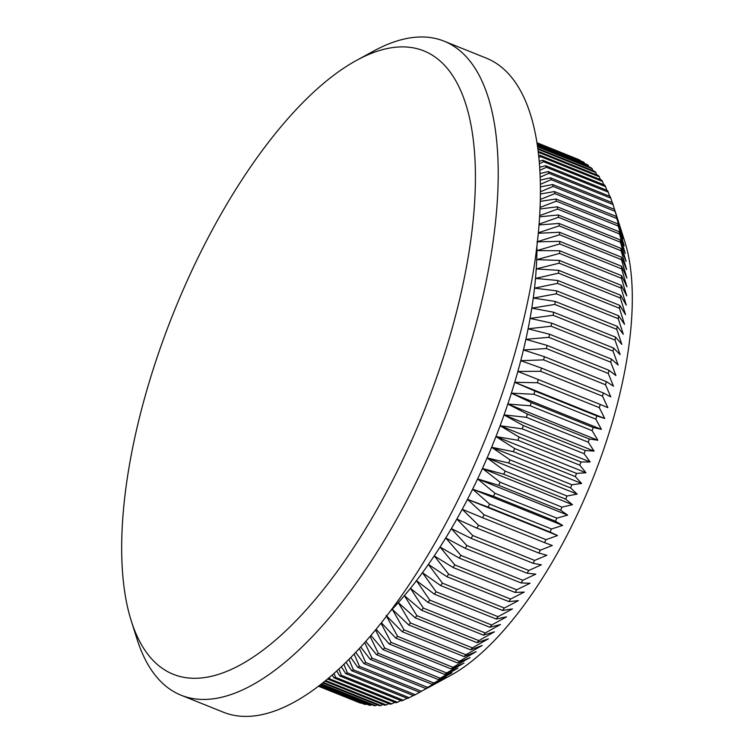 <?xml version="1.0" encoding="UTF-8"?>
<svg xmlns="http://www.w3.org/2000/svg" width="754" height="754" viewBox="0 0 754 754"><rect width="100%" height="100%" fill="white"/><g stroke="black" fill="none" stroke-linecap="round" stroke-linejoin="round"><path stroke-width="1.13" d="M536.933 246.238A276.35 110.697 111.9 0 1 536.914 250.611L559.647 250.752A292.901 117.322 111.9 0 1 559.581 253.419L536.697 259.64L559.317 260.422A292.901 117.322 111.9 0 1 559.176 263.155L536.217 268.924L558.714 270.337A292.901 117.322 111.9 0 1 558.497 273.146L535.491 278.424A276.35 110.697 111.9 0 1 534.511 288.141L556.706 290.874A292.901 117.322 111.9 0 1 556.339 293.806L533.276 298.056A276.35 110.697 111.9 0 1 531.787 308.15L553.634 312.222A292.901 117.322 111.9 0 1 553.125 315.247L530.062 318.405A276.35 110.697 111.9 0 1 528.092 328.81L549.525 334.211A292.901 117.322 111.9 0 1 548.874 337.321L525.877 339.328L547.093 345.407A292.901 117.322 111.9 0 1 546.367 348.546L523.427 349.96L544.407 356.708A292.901 117.322 111.9 0 1 543.615 359.875L520.75 360.676L541.476 368.093A292.901 117.322 111.9 0 1 540.618 371.279L517.847 371.458L538.309 379.545A292.901 117.322 111.9 0 1 537.385 382.749L514.718 382.297L534.916 391.043A292.901 117.322 111.9 0 1 533.926 394.257L511.372 393.154L531.287 402.57A292.901 117.322 111.9 0 1 530.241 405.784L507.819 404.031L527.442 414.097A292.901 117.322 111.9 0 1 526.33 417.311L504.058 414.907L523.38 425.614A292.901 117.322 111.9 0 1 522.211 428.819L500.1 425.746L519.11 437.094A292.901 117.322 111.9 0 1 517.885 440.279L495.953 436.547L514.643 448.517A292.901 117.322 111.9 0 1 513.37 451.684L491.617 447.282L509.987 459.855A292.901 117.322 111.9 0 1 508.658 463.003L487.112 457.932L505.142 471.109A292.901 117.322 111.9 0 1 503.766 474.228L482.437 468.479L500.128 482.249A292.901 117.322 111.9 0 1 498.705 485.331L477.602 478.913L494.944 493.248A292.901 117.322 111.9 0 1 493.474 496.292L472.617 489.205L489.61 504.096A292.901 117.322 111.9 0 1 488.092 507.093L467.489 499.336L484.115 514.775A292.901 117.322 111.9 0 1 482.569 517.715L462.23 509.289L478.498 525.255A292.901 117.322 111.9 0 1 476.905 528.139L456.839 519.063L472.739 535.538A292.901 117.322 111.9 0 1 471.118 538.356L451.344 528.62L466.867 545.576A292.901 117.322 111.9 0 1 465.218 548.337L445.737 537.951L460.892 555.378A292.901 117.322 111.9 0 1 459.205 558.064L521.108 582.955A292.901 117.322 -68.1 0 0 522.786 580.269L535.774 574.152L527.112 573.229A292.901 117.322 -68.1 0 0 528.771 570.467L541.372 564.821L533.012 563.247A292.901 117.322 -68.1 0 0 534.643 560.42L546.876 555.264L538.799 553.031A292.901 117.322 -68.1 0 0 540.392 550.147L552.258 545.5L544.463 542.607A292.901 117.322 -68.1 0 0 546.019 539.666L557.526 535.538L549.986 531.985A292.901 117.322 -68.1 0 0 551.504 528.988L562.654 525.406L555.368 521.184A292.901 117.322 -68.1 0 0 556.848 518.139L567.639 515.114L560.599 510.222A292.901 117.322 -68.1 0 0 562.022 507.14L572.475 504.69L565.66 499.12A292.901 117.322 -68.1 0 0 567.046 496L577.149 494.134L570.552 487.895A292.901 117.322 -68.1 0 0 571.881 484.747L581.654 483.484L575.264 476.575A292.901 117.322 -68.1 0 0 576.546 473.399L585.981 472.749L579.788 465.171A292.901 117.322 -68.1 0 0 581.014 461.985L590.128 461.957L584.105 453.701A292.901 117.322 -68.1 0 0 585.274 450.506L594.086 451.109L588.233 442.202A292.901 117.322 -68.1 0 0 589.336 438.988L597.847 440.242L592.135 430.675A292.901 117.322 -68.1 0 0 593.181 427.461L601.4 429.365L595.82 419.149A292.901 117.322 -68.1 0 0 596.81 415.935L604.746 418.498L599.289 407.641A292.901 117.322 -68.1 0 0 600.212 404.436L607.875 407.66L602.521 396.17A292.901 117.322 -68.1 0 0 603.379 392.985L610.787 396.877L605.509 384.766A292.901 117.322 -68.1 0 0 606.301 381.599L613.464 386.161L608.261 373.437A292.901 117.322 -68.1 0 0 608.987 370.299L615.914 375.53L610.768 362.212A292.901 117.322 -68.1 0 0 611.419 359.102L618.12 365.011L613.021 351.11A292.901 117.322 -68.1 0 0 613.605 348.037L620.099 354.616L615.019 340.139A292.901 117.322 -68.1 0 0 615.528 337.113L621.824 344.361L616.763 329.328A292.901 117.322 -68.1 0 0 617.196 326.35L623.304 334.267L618.233 318.697A292.901 117.322 -68.1 0 0 618.6 315.766L624.538 324.352L619.449 308.263A292.901 117.322 -68.1 0 0 619.741 305.389L625.518 314.635L620.391 298.037A292.901 117.322 -68.1 0 0 620.608 295.229L626.254 305.125L621.07 288.047A292.901 117.322 -68.1 0 0 621.211 285.314L626.725 295.851L621.475 278.311A292.901 117.322 -68.1 0 0 621.541 275.644L626.951 286.822L621.616 268.839A292.901 117.322 -68.1 0 0 621.607 266.247L626.913 278.047L621.475 259.649A292.901 117.322 -68.1 0 0 621.39 257.142L626.631 269.555L621.079 250.762A292.901 117.322 -68.1 0 0 620.919 248.339L626.084 261.365L620.401 242.185A292.901 117.322 -68.1 0 0 620.165 239.857L625.283 253.467L619.458 233.938A292.901 117.322 -68.1 0 0 619.147 231.704L624.237 245.898L618.252 226.04A292.901 117.322 -68.1 0 0 617.865 223.9L622.936 238.66L616.772 218.5A292.901 117.322 -68.1 0 0 616.32 216.464L621.381 231.761L615.038 211.327A292.901 117.322 -68.1 0 0 614.51 209.405L613.049 204.551A292.901 117.322 -68.1 0 0 612.446 202.722L550.543 177.831A292.901 117.322 111.9 0 1 551.146 179.659L613.049 204.551M460.892 555.378L522.786 580.269M465.218 548.337L527.112 573.229M466.867 545.576L528.771 570.467M471.118 538.356L533.012 563.247M472.739 535.538L534.643 560.42M476.905 528.139L538.799 553.031M478.498 525.255L540.392 550.147M482.569 517.715L544.463 542.607M484.115 514.775L546.019 539.666M488.092 507.093L549.986 531.985M489.61 504.096L551.504 528.988M493.474 496.292L555.368 521.184M494.944 493.248L556.848 518.139M498.705 485.331L560.599 510.222M500.128 482.249L562.022 507.14M503.766 474.228L565.66 499.12M505.142 471.109L567.046 496M508.658 463.003L570.552 487.895M509.987 459.855L571.881 484.747M513.37 451.684L575.264 476.575M514.643 448.517L576.546 473.399M517.885 440.279L579.788 465.171M519.11 437.094L581.014 461.985M522.211 428.819L584.105 453.701M523.38 425.614L585.274 450.506M526.33 417.311L588.233 442.202M527.442 414.097L589.336 438.988M530.241 405.784L592.135 430.675M531.287 402.57L593.181 427.461M533.926 394.257L595.82 419.149M534.916 391.043L596.81 415.935M558.497 273.146L620.391 298.037M558.714 270.337L620.608 295.229M559.176 263.155L621.07 288.047M559.317 260.422L621.211 285.314M556.339 293.806L618.233 318.697M556.706 290.874L618.6 315.766M538.328 233.269L559.496 232.251A292.901 117.322 111.9 0 1 559.581 234.758L536.886 241.846L559.704 241.355A292.901 117.322 111.9 0 1 559.713 243.947L536.914 250.611A276.35 110.697 111.9 0 1 536.697 259.64A276.35 110.697 111.9 0 1 536.217 268.924A276.35 110.697 111.9 0 1 535.491 278.424L557.837 280.497L619.741 305.389M557.837 280.497A292.901 117.322 111.9 0 1 557.555 283.372L619.449 308.263M559.581 234.758L621.475 259.649M559.496 232.251L621.39 257.142M539.044 224.928L559.016 223.448A292.901 117.322 111.9 0 1 559.176 225.87L621.079 250.762M559.016 223.448L620.919 248.339M559.581 253.419L621.475 278.311M559.647 250.752L621.541 275.644M559.704 241.355L621.607 266.247M559.713 243.947L621.616 268.839M537.385 382.749L599.289 407.641M538.309 379.545L600.212 404.436M540.618 371.279L602.521 396.17M541.476 368.093L603.379 392.985M543.615 359.875L605.509 384.766M544.407 356.708L606.301 381.599M546.367 348.546L608.261 373.437M547.093 345.407L608.987 370.299M553.125 315.247L615.019 340.139M553.634 312.222L615.528 337.113M557.555 283.372L534.511 288.141A276.35 110.697 111.9 0 1 533.276 298.056L555.302 301.459L617.196 326.35M555.302 301.459A292.901 117.322 111.9 0 1 554.859 304.437L616.763 329.328M548.874 337.321L610.768 362.212M549.525 334.211L611.419 359.102M554.859 304.437L531.787 308.15A276.35 110.697 111.9 0 1 530.062 318.405L551.711 323.146L613.605 348.037M551.711 323.146A292.901 117.322 111.9 0 1 551.127 326.218L613.021 351.11M546.396 167.284L608.289 192.176A292.901 117.322 -68.1 0 0 607.554 190.583L545.651 165.692A292.901 117.322 111.9 0 1 546.396 167.284L539.873 170.3M540.043 173.524L548.224 171.563L610.127 196.455A292.901 117.322 -68.1 0 1 610.797 198.161L548.893 173.269L540.203 177.162M548.224 171.563A292.901 117.322 111.9 0 1 548.893 173.269M540.429 186.898L552.616 184.513L614.51 209.405M552.616 184.513A292.901 117.322 111.9 0 1 553.144 186.436L615.038 211.327M540.034 208.962L557.253 206.813A292.901 117.322 111.9 0 1 557.564 209.047L619.458 233.938M557.253 206.813L619.147 231.704M539.619 216.822L558.271 214.965L620.165 239.857M558.271 214.965A292.901 117.322 111.9 0 1 558.507 217.293L620.401 242.185M540.429 193.985L554.426 191.573L616.32 216.464M554.426 191.573A292.901 117.322 111.9 0 1 554.878 193.608L616.772 218.5M540.298 201.346L555.971 199.009L617.865 223.9M555.971 199.009A292.901 117.322 111.9 0 1 556.348 201.148L618.252 226.04M543.643 161.724L605.547 186.615A292.901 117.322 -68.1 0 0 604.736 185.135L542.833 160.253A292.901 117.322 111.9 0 1 543.643 161.724L539.43 163.731M540.656 156.587L602.55 181.478A292.901 117.322 -68.1 0 0 601.673 180.121L539.779 155.23A292.901 117.322 111.9 0 1 540.656 156.587L538.865 157.463M538.299 152.242L599.326 176.785A292.901 117.322 -68.1 0 0 598.384 175.55L538.186 151.347M537.922 149.226L595.858 172.525A292.901 117.322 -68.1 0 0 594.859 171.422L537.819 148.481M537.583 146.776L592.173 168.726A292.901 117.322 -68.1 0 0 591.108 167.746L537.498 146.191M537.31 144.891L588.271 165.38A292.901 117.322 -68.1 0 0 587.149 164.532L537.244 144.466M537.112 143.59L584.152 162.506A292.901 117.322 -68.1 0 0 582.974 161.79L537.074 143.335M536.999 142.874L579.835 160.102A292.901 117.322 -68.1 0 0 578.591 159.518L536.989 142.779M536.98 142.751L575.33 158.199M318.442 686.215L359.432 702.7A292.901 117.322 -68.1 0 0 360.723 703.152L361.175 702.954M318.499 686.168L360.723 703.152M318.819 685.923L364.135 704.151A292.901 117.322 -68.1 0 0 365.483 704.472L366.397 704.066M319.008 685.782L365.483 704.472M319.668 685.273L369.026 705.122A292.901 117.322 -68.1 0 0 370.421 705.31L371.788 704.688M319.988 685.028L370.421 705.31M320.978 684.255L374.088 705.621A292.901 117.322 -68.1 0 0 375.53 705.669L377.32 704.83M321.421 683.906L375.53 705.669M322.731 682.879L379.319 705.631A292.901 117.322 -68.1 0 0 380.798 705.546L383.013 704.481M323.306 682.427L380.798 705.546M324.917 681.116L384.7 705.16A292.901 117.322 -68.1 0 0 386.218 704.933L388.838 703.642M325.605 680.56L386.218 704.933M329.338 677.45L329.884 678.958A292.901 117.322 111.9 0 1 328.32 679.307L390.223 704.198A292.901 117.322 -68.1 0 0 391.788 703.85L394.794 702.332M329.884 678.958L391.788 703.85M343.89 664.274L347.33 672.822A292.901 117.322 111.9 0 1 345.671 673.576L407.565 698.468A292.901 117.322 -68.1 0 0 409.233 697.714L413.343 695.518M347.33 672.822L409.233 697.714M348.97 659.288L353.372 669.835A292.901 117.322 111.9 0 1 351.675 670.721L413.578 695.612A292.901 117.322 -68.1 0 0 415.266 694.726L419.676 692.285A292.901 117.322 -68.1 0 0 421.392 691.277L440.157 680.919L425.859 688.506A292.901 117.322 -68.1 0 0 427.593 687.365L446.038 677.073L432.117 684.274A292.901 117.322 -68.1 0 0 433.87 683.011L451.985 672.813L438.432 679.59A292.901 117.322 -68.1 0 0 440.204 678.204L457.98 668.129L444.803 674.472A292.901 117.322 -68.1 0 0 446.585 672.973L464.012 663.039L451.212 668.93A292.901 117.322 -68.1 0 0 453.003 667.309L470.072 657.554L457.65 662.964A292.901 117.322 -68.1 0 0 459.45 661.23L476.16 651.682L464.106 656.593A292.901 117.322 -68.1 0 0 465.906 654.745L482.258 645.433L470.571 649.825A292.901 117.322 -68.1 0 0 472.372 647.865L488.347 638.817L477.018 642.672A292.901 117.322 -68.1 0 0 478.818 640.608L494.426 631.833L483.455 635.141A292.901 117.322 -68.1 0 0 485.246 632.983L500.486 624.519L489.874 627.262A292.901 117.322 -68.1 0 0 491.646 625L506.509 616.866L496.236 619.034A292.901 117.322 -68.1 0 0 498.008 616.678L512.494 608.902L502.56 610.467A292.901 117.322 -68.1 0 0 504.313 608.026L518.422 600.636L508.818 601.598A292.901 117.322 -68.1 0 0 510.552 599.062L524.284 592.079L515.001 592.418A292.901 117.322 -68.1 0 0 516.707 589.807L530.071 583.247L521.108 582.955M353.372 669.835L415.266 694.726M338.914 668.968L341.402 675.348L403.305 700.24L407.056 698.261M341.402 675.348A292.901 117.322 111.9 0 1 339.771 675.961L401.665 700.852A292.901 117.322 -68.1 0 0 403.305 700.24M334.06 673.36L335.587 677.394L397.481 702.285L400.864 700.532M335.587 677.394A292.901 117.322 111.9 0 1 333.984 677.874L395.878 702.766A292.901 117.322 -68.1 0 0 397.481 702.285M459.205 558.064L440.034 547.036A276.35 110.697 111.9 0 1 434.247 555.868A276.35 110.697 111.9 0 1 428.385 564.426A276.35 110.697 111.9 0 1 422.466 572.701L436.104 591.786A292.901 117.322 111.9 0 1 434.342 594.143L416.481 580.665L429.752 600.109A292.901 117.322 111.9 0 1 427.97 602.371L410.459 588.318L423.352 608.092A292.901 117.322 111.9 0 1 421.561 610.25L483.455 635.141M423.352 608.092L485.246 632.983M427.97 602.371L489.874 627.262M429.752 600.109L491.646 625M421.561 610.25L404.398 595.632A276.35 110.697 111.9 0 1 398.319 602.606L410.468 622.974A292.901 117.322 111.9 0 1 408.668 624.934L470.571 649.825M410.468 622.974L472.372 647.865M551.127 326.218L528.092 328.81A276.35 110.697 111.9 0 1 525.877 339.328A276.35 110.697 111.9 0 1 523.427 349.96A276.35 110.697 111.9 0 1 520.75 360.676A276.35 110.697 111.9 0 1 517.847 371.458A276.35 110.697 111.9 0 1 514.718 382.297A276.35 110.697 111.9 0 1 511.372 393.154A276.35 110.697 111.9 0 1 507.819 404.031A276.35 110.697 111.9 0 1 504.058 414.907A276.35 110.697 111.9 0 1 500.1 425.746A276.35 110.697 111.9 0 1 495.953 436.547A276.35 110.697 111.9 0 1 491.617 447.282A276.35 110.697 111.9 0 1 487.112 457.932A276.35 110.697 111.9 0 1 484.794 463.22A276.35 110.697 111.9 0 1 482.437 468.479A276.35 110.697 111.9 0 1 477.602 478.913A276.35 110.697 111.9 0 1 472.617 489.205A276.35 110.697 111.9 0 1 467.489 499.336A276.35 110.697 111.9 0 1 462.23 509.289A276.35 110.697 111.9 0 1 456.839 519.063A276.35 110.697 111.9 0 1 451.344 528.62A276.35 110.697 111.9 0 1 445.737 537.951A276.35 110.697 111.9 0 1 440.034 547.036L454.813 564.916A292.901 117.322 111.9 0 1 453.107 567.526L434.247 555.868L448.649 574.171A292.901 117.322 111.9 0 1 446.924 576.706L428.385 564.426L442.409 583.134A292.901 117.322 111.9 0 1 440.666 585.575L422.466 572.701A276.35 110.697 111.9 0 1 416.481 580.665A276.35 110.697 111.9 0 1 410.459 588.318A276.35 110.697 111.9 0 1 404.398 595.632L416.924 615.716L478.818 640.608M416.924 615.716A292.901 117.322 111.9 0 1 415.124 617.78L477.018 642.672M454.813 564.916L516.707 589.807M453.107 567.526L515.001 592.418M448.649 574.171L510.552 599.062M446.924 576.706L508.818 601.598M434.342 594.143L496.236 619.034M436.104 591.786L498.008 616.678M442.409 583.134L504.313 608.026M440.666 585.575L502.56 610.467M364.71 642.54L371.976 658.119A292.901 117.322 111.9 0 1 370.223 659.382L432.117 684.274M371.976 658.119L433.87 683.011M370.091 636.376L378.31 653.313A292.901 117.322 111.9 0 1 376.538 654.698L438.432 679.59M378.31 653.313L440.204 678.204M354.135 654.001L359.498 666.385A292.901 117.322 111.9 0 1 357.782 667.394L419.676 692.285M359.498 666.385L421.392 691.277M359.385 648.421L365.699 662.483L427.593 687.365M365.699 662.483A292.901 117.322 111.9 0 1 363.965 663.614L425.859 688.506M408.668 624.934L392.221 609.223L404.012 629.854A292.901 117.322 111.9 0 1 402.212 631.701L386.133 615.481L397.556 636.338A292.901 117.322 111.9 0 1 395.756 638.072L457.65 662.964M397.556 636.338L459.45 661.23M404.012 629.854L465.906 654.745M402.212 631.701L464.106 656.593M375.53 629.92L384.691 648.082A292.901 117.322 111.9 0 1 382.909 649.58L444.803 674.472M384.691 648.082L446.585 672.973M380.996 623.172L391.109 642.417L453.003 667.309M391.109 642.417A292.901 117.322 111.9 0 1 389.318 644.039L451.212 668.93M559.176 225.87L538.375 232.76M539.685 167.247L545.651 165.692M540.298 180.065L550.543 177.831M551.146 179.659L540.392 184.315M553.144 186.436L540.439 191.752M557.564 209.047L539.685 215.625M558.507 217.293L539.11 224.079M554.878 193.608L540.345 199.452M556.348 201.148L540.1 207.416M539.223 161.262L542.833 160.253M538.676 155.569L539.779 155.23M328.32 679.307L327.943 678.628M345.671 673.576L341.308 666.734M351.675 670.721L346.011 662.219M339.771 675.961L336.727 670.975M333.984 677.874L332.269 674.934M415.124 617.78L398.319 602.606A276.35 110.697 111.9 0 1 392.221 609.223A276.35 110.697 111.9 0 1 390.044 611.503M370.223 659.382L360.704 646.989M376.538 654.698L365.765 641.352M357.782 667.394L350.808 657.431M363.965 663.614L355.709 652.351M395.756 638.072L381.345 622.738M382.909 649.58L370.902 635.424M389.318 644.039L376.105 629.222M614.802 210.102L624.896 241.93A259.8 104.061 111.9 0 1 583.304 501.287A259.8 104.061 111.9 0 1 450.534 675.509L427.735 687.94M185.041 285.559A335.926 134.551 -68.1 0 0 131.262 620.91A335.926 134.551 -68.1 0 0 423.399 412.749A335.926 134.551 -68.1 0 0 356.708 60.292A335.926 134.551 -68.1 0 0 185.041 285.559M356.708 60.292L373.645 51.055A352.476 141.187 111.9 0 1 444.134 41.187A352.476 141.187 111.9 0 1 431.74 448.988A352.476 141.187 111.9 0 1 181.12 695.226A352.476 141.187 111.9 0 1 137.087 639.298L131.262 620.91M444.134 41.187L486.339 58.152A352.476 141.187 111.9 0 1 473.946 465.963A352.476 141.187 111.9 0 1 223.325 712.191L181.12 695.226M580.052 160.611L579.835 160.102M584.557 163.495L584.152 162.506M588.846 166.841L588.271 165.38M592.908 170.64L592.173 168.726M596.744 174.89L595.858 172.525M600.335 179.584L599.326 176.785M603.681 184.721L602.55 181.478M606.791 190.281L605.547 186.615M609.647 196.257L608.289 192.176M612.248 202.647L610.797 198.161M514.718 382.297L604.746 418.498M511.372 393.154L601.4 429.365M507.819 404.031L597.847 440.242M504.058 414.907L594.086 451.109M500.1 425.746L590.128 461.957M495.953 436.547L585.981 472.749M491.617 447.282L581.654 483.484M487.112 457.932L577.149 494.134M482.437 468.479L572.475 504.69M477.602 478.913L567.639 515.114M472.617 489.205L562.654 525.406M467.489 499.336L557.526 535.538"/></g></svg>
